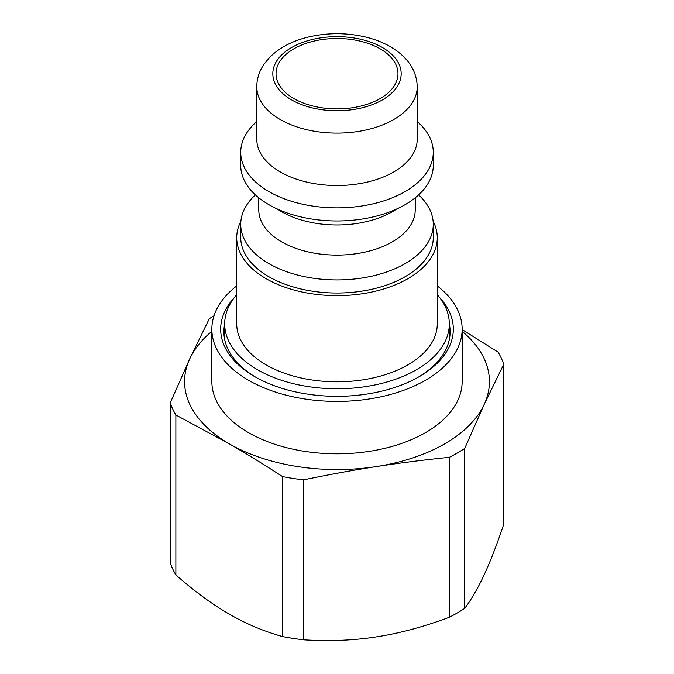 <?xml version="1.0" encoding="UTF-8"?>
<svg xmlns="http://www.w3.org/2000/svg" width="674" height="674" viewBox="0 0 674 674"><rect width="100%" height="100%" fill="white"/><g stroke="black" fill="none" stroke-linecap="round" stroke-linejoin="round"><path stroke-width="1.01" d="M449.314 324.017A113.114 65.311 180 0 1 450.114 331.776A113.114 65.311 180 0 1 418.107 377.305M255.893 377.305A113.114 65.311 180 0 1 223.886 331.776A113.114 65.311 180 0 1 224.686 324.017M234.535 297.369A116.324 67.156 0 0 0 254.747 376.648A116.324 67.156 0 0 0 419.253 376.648A116.324 67.156 0 0 0 445.329 304.699A116.324 67.156 0 0 0 439.465 297.369M437.283 285.928A125.145 72.253 180 0 1 453.551 302.837A125.145 72.253 180 0 1 462.145 329.156A125.145 72.253 180 0 1 337 401.409A125.145 72.253 180 0 1 211.855 329.156A125.145 72.253 180 0 1 236.717 285.928M462.145 329.156L462.145 381.56A125.145 72.253 180 0 1 337 453.813A125.145 72.253 180 0 1 211.855 381.56L211.855 329.156M211.855 331.322A152.425 87.999 0 0 0 189.765 358.787A152.425 87.999 0 0 0 229.219 443.787A152.425 87.999 0 0 0 376.454 466.56A152.425 87.999 0 0 0 484.235 404.333A152.425 87.999 0 0 0 462.145 331.322M462.145 329.586L498.128 352.157A170.075 98.193 180 0 1 503.756 364.289L484.235 404.333L464.706 448.437A170.075 98.193 180 0 1 449.322 457.317C423.685 459.921 399.387 463.004 376.454 466.56C353.513 470.098 329.215 474.538 303.578 479.863A170.075 98.193 180 0 1 282.566 476.611C263.795 464.411 246.01 453.476 229.219 443.787L175.872 415.016A170.075 98.193 180 0 1 170.244 402.884L189.765 358.787L209.294 318.735A170.075 98.193 180 0 1 214.02 315.761M303.578 479.863L303.578 639.82C329.215 641.446 353.513 640.46 376.454 636.871C399.387 633.366 423.685 626.837 449.322 617.274L449.322 457.317M303.578 639.82A170.075 98.193 180 0 1 282.566 636.576L282.566 476.611M175.872 415.016L175.872 574.973C194.643 591.401 212.428 604.443 229.219 614.09C246.01 623.838 263.795 631.327 282.566 636.576M175.872 574.973A170.075 98.193 180 0 1 170.244 562.841L170.244 402.884M464.706 448.437L464.706 608.395C471.573 599.186 478.085 587.93 484.235 574.644C490.377 561.442 496.89 544.643 503.756 524.254L503.756 364.289M464.706 608.395A170.075 98.193 180 0 1 449.322 617.274M380.111 48.806A60.972 35.2 180 0 1 397.972 73.693A60.972 35.2 180 0 1 360.329 106.222A60.972 35.2 180 0 1 293.889 98.589A60.972 35.2 180 0 1 276.028 73.693A60.972 35.2 180 0 1 313.671 41.173A60.972 35.2 180 0 1 380.111 48.806M417.223 86.794L417.223 139.198A80.223 46.321 180 0 1 393.726 171.954A80.223 46.321 180 0 1 306.299 181.988A80.223 46.321 180 0 1 256.777 139.198L256.777 86.794A80.223 46.321 0 0 0 306.299 129.593A80.223 46.321 0 0 0 393.726 119.551A80.223 46.321 0 0 0 417.223 86.794C416.709 70.374 407.77 57.004 390.406 46.7C383.169 42.555 375.081 39.378 366.142 37.163C346.689 32.546 327.244 32.554 307.799 37.18C291.741 41.139 278.859 48.031 269.153 57.871L263.829 64.477C259.212 71.343 256.861 78.782 256.777 86.794M437.283 294.715A112.314 64.847 180 0 1 449.314 323.916A112.314 64.847 180 0 1 416.414 369.773A112.314 64.847 180 0 1 257.586 369.773A112.314 64.847 180 0 1 224.686 323.916A112.314 64.847 180 0 1 236.717 294.715M433.112 221.232A100.283 57.897 180 0 1 437.283 237.737L437.283 323.916A100.283 57.897 180 0 1 407.905 364.853A100.283 57.897 180 0 1 298.624 377.406A100.283 57.897 180 0 1 236.717 323.916L236.717 237.737A100.283 57.897 180 0 1 240.888 221.232M437.283 237.737A100.283 57.897 180 0 1 407.905 278.682A100.283 57.897 180 0 1 298.624 291.227A100.283 57.897 180 0 1 236.717 237.737M418.613 194.879A96.272 55.58 180 0 1 433.272 224.358L433.272 237.45A96.272 55.58 180 0 1 405.074 276.753A96.272 55.58 180 0 1 300.157 288.801A96.272 55.58 180 0 1 240.728 237.45L240.728 224.358A96.272 55.58 180 0 1 255.387 194.879M433.272 224.358A96.272 55.58 180 0 1 405.074 263.652A96.272 55.58 180 0 1 268.926 263.652A96.272 55.58 180 0 1 240.728 224.358M415.218 197.802L415.218 209.943A78.218 45.158 180 0 1 392.31 241.873A78.218 45.158 180 0 1 281.69 241.873A78.218 45.158 180 0 1 258.782 209.943L258.782 197.802M396.641 209.033A78.218 45.158 180 0 1 392.31 211.746A78.218 45.158 180 0 1 281.69 211.746A78.218 45.158 180 0 1 277.359 209.033M417.223 121.581A96.272 55.58 180 0 1 433.272 152.299L433.272 165.4A96.272 55.58 180 0 1 405.074 204.702A96.272 55.58 180 0 1 268.926 204.702A96.272 55.58 180 0 1 240.728 165.4L240.728 152.299A96.272 55.58 180 0 1 256.777 121.581M433.272 152.299A96.272 55.58 180 0 1 405.074 191.601A96.272 55.58 180 0 1 300.157 203.649A96.272 55.58 180 0 1 240.728 152.299M382.385 99.895A64.182 37.053 180 0 1 291.615 99.895A64.182 37.053 180 0 1 291.615 47.5A64.182 37.053 180 0 1 382.385 47.5A64.182 37.053 180 0 1 382.385 99.895M449.314 339.544L449.314 323.916M224.686 339.544L224.686 323.916"/></g></svg>
